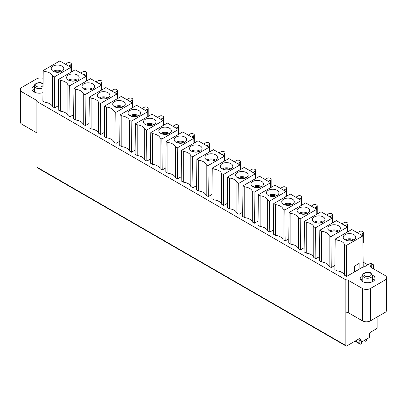 <?xml version="1.0" encoding="UTF-8"?>
<svg xmlns="http://www.w3.org/2000/svg" width="407" height="407" viewBox="0 0 407 407"><rect width="100%" height="100%" fill="white"/><g stroke="black" fill="none" stroke-linecap="round" stroke-linejoin="round"><path stroke-width="0.61" d="M354.731 271.754L354.665 266.005L359.02 263.492L354.772 266.066L354.772 271.774L346.622 276.434L344.505 275.208A9.697 5.596 180 0 0 336.965 270.858L334.844 269.632L335.19 239.092L351.765 229.523L362.856 235.928L363.202 266.865L359.127 269.215M354.772 271.774L359.127 269.261L359.127 263.548M376.765 317.201L377.116 317.699L377.116 327.477A1.14 0.656 -60 0 1 376.307 328.876L370.462 332.249A1.14 0.656 120 0 0 369.653 333.648L369.653 336.441A1.14 0.656 -60 0 1 368.844 337.841L362.454 341.529A1.14 0.656 -60 0 1 361.884 341.585A1.14 0.656 -60 0 1 361.757 341.468L359.895 338.817A1.14 0.656 120 0 0 359.768 338.695A1.14 0.656 120 0 0 359.193 338.756L346.662 345.991A1.14 0.656 -60 0 1 346.092 346.047A1.14 0.656 -60 0 1 345.858 345.523L345.858 312.225A2.854 1.648 180 0 1 348.275 312.688L362.393 320.838A5.703 3.292 0 0 0 370.462 320.838L384.981 312.459A5.703 3.292 0 0 0 386.65 310.129L386.65 277.762A5.703 3.292 180 0 0 384.981 275.432L371.265 267.516A2.854 1.648 0 0 1 370.431 266.351A2.854 1.648 0 0 1 371.265 265.186L372.273 264.606A1.709 0.987 -60 0 1 373.127 264.519L371.113 263.354A1.709 0.987 120 0 0 370.258 263.441L363.766 267.19L363.202 266.865M386.65 277.762A5.703 3.292 180 0 1 384.981 280.087L370.462 288.471A5.703 3.292 180 0 1 362.393 288.471L348.275 280.321A2.854 1.648 0 0 0 345.858 279.858L36.945 101.506A2.854 1.648 0 0 0 36.971 101.272A2.854 1.648 0 0 0 36.137 100.112L22.019 91.962A5.703 3.292 180 0 1 20.35 89.632A5.703 3.292 180 0 1 22.019 87.302L36.538 78.917A5.703 3.292 180 0 1 43.127 78.302M58.287 105.764L54.65 107.865L52.534 106.639A9.697 5.596 180 0 0 44.994 102.289L42.872 101.063L43.213 70.523L59.793 60.953L70.884 67.359L70.94 72.263M73.652 114.637L70.019 116.738L67.898 115.512A9.697 5.596 180 0 0 60.358 111.162L58.242 109.936L58.583 79.396L75.158 69.826L86.253 76.231L86.304 81.135M89.021 123.509L85.384 125.61L83.267 124.384A9.697 5.596 180 0 0 75.727 120.034L73.606 118.808L73.952 88.268L90.527 78.699L101.618 85.104L101.674 90.008M104.385 132.382L100.753 134.478L98.631 133.257A9.697 5.596 180 0 0 91.092 128.902L88.975 127.681L89.316 97.141L105.891 87.571L116.987 93.971L117.038 98.881M119.755 141.254L116.117 143.35L114.001 142.129A9.697 5.596 180 0 0 106.461 137.775L104.34 136.554L104.685 106.013L121.261 96.444L132.351 102.844L132.407 107.753M135.124 150.127L131.486 152.223L129.365 151.002A9.697 5.596 180 0 0 121.825 146.647L119.709 145.426L120.05 114.886L136.63 105.316L147.721 111.716L147.772 116.621M150.488 158.995L146.851 161.096L144.734 159.875A9.697 5.596 180 0 0 137.195 155.52L135.073 154.299L135.419 123.759L151.994 114.184L163.085 120.589L163.141 125.493M165.858 167.867L162.22 169.968L160.099 168.747A9.697 5.596 180 0 0 152.559 164.392L150.442 163.171L150.783 132.631L167.363 123.056L178.454 129.462L178.505 134.366M181.222 176.74L177.584 178.841L175.468 177.62A9.697 5.596 180 0 0 167.928 173.265L165.807 172.039L166.153 141.499L182.728 131.929L193.818 138.334L193.874 143.239M196.591 185.612L192.954 187.713L190.837 186.487A9.697 5.596 180 0 0 183.292 182.138L181.176 180.912L181.517 150.371L198.097 140.802L209.188 147.207L209.244 152.111M211.955 194.485L208.318 196.586L206.201 195.36A9.697 5.596 180 0 0 198.662 191.01L196.54 189.784L196.886 159.244L213.461 149.674L224.552 156.079L224.608 160.984M227.325 203.358L223.687 205.459L221.571 204.233A9.697 5.596 180 0 0 214.026 199.883L211.91 198.657L212.251 168.116L228.831 158.547L239.921 164.952L239.977 169.856M242.689 212.23L239.051 214.326L236.935 213.105A9.697 5.596 180 0 0 229.395 208.75L227.279 207.529L227.62 176.989L244.195 167.419L255.286 173.82L255.342 178.729M258.058 221.103L254.421 223.199L252.304 221.978A9.697 5.596 180 0 0 244.765 217.623L242.643 216.402L242.984 185.862L259.564 176.292L270.655 182.692L270.711 187.602M273.423 229.975L269.79 232.071L267.669 230.85A9.697 5.596 180 0 0 260.129 226.496L258.013 225.275L258.353 194.734L274.928 185.165L286.019 191.565L286.075 196.469M288.792 238.843L285.154 240.944L283.038 239.723A9.697 5.596 180 0 0 275.498 235.368L273.377 234.147L273.718 203.607L290.298 194.032L301.389 200.437L301.445 205.342M304.156 247.715L300.524 249.817L298.402 248.596A9.697 5.596 180 0 0 290.863 244.241L288.746 243.02L289.087 212.479L305.662 202.905L316.758 209.31L316.809 214.214M319.526 256.588L315.888 258.689L313.772 257.468A9.697 5.596 180 0 0 306.232 253.113L304.11 251.887L304.456 221.347L321.031 211.777L332.122 218.183L332.178 223.087M334.89 265.461L331.257 267.562L329.136 266.336A9.697 5.596 180 0 0 321.596 261.986L319.48 260.76L319.821 230.22L336.396 220.65L347.492 227.055L347.542 231.959M34.524 85.689A7.418 4.279 0 0 0 31.95 88.935A7.418 4.279 0 0 0 34.122 91.962A7.418 4.279 0 0 0 42.969 92.674M362.8 275.213A7.418 4.279 0 0 0 360.22 278.459A7.418 4.279 0 0 0 362.393 281.486A7.418 4.279 0 0 0 370.472 282.412A7.418 4.279 0 0 0 375.051 278.459A7.418 4.279 0 0 0 372.878 275.432A7.418 4.279 0 0 0 372.476 275.213M372.486 278.714A7.418 4.279 180 0 1 372.878 278.922A7.418 4.279 180 0 1 374.404 280.204M360.867 280.204A7.418 4.279 180 0 1 362.79 278.714M32.596 90.68A7.418 4.279 180 0 1 34.514 89.184M357.31 232.723L359.529 231.446A1.994 1.155 180 0 1 362.352 231.446L362.754 231.675A1.994 1.155 180 0 1 363.339 232.494A1.994 1.155 180 0 1 362.754 233.308L360.536 234.59M362.942 243.432A1.994 1.155 0 0 0 363.339 242.74L363.339 232.494M341.946 223.85L344.164 222.573A1.994 1.155 180 0 1 346.988 222.573L347.39 222.802A1.994 1.155 180 0 1 347.975 223.621A1.994 1.155 180 0 1 347.39 224.435L345.172 225.717M326.577 214.982L328.795 213.7A1.994 1.155 180 0 1 331.619 213.7L332.02 213.934A1.994 1.155 180 0 1 332.605 214.748A1.994 1.155 180 0 1 332.02 215.562L329.802 216.845M311.207 206.11L313.431 204.828A1.994 1.155 180 0 1 316.249 204.828L316.656 205.062A1.994 1.155 180 0 1 317.241 205.876A1.994 1.155 180 0 1 316.656 206.69L314.438 207.972M295.843 197.237L298.061 195.955A1.994 1.155 180 0 1 300.885 195.955L301.287 196.189A1.994 1.155 180 0 1 301.872 197.003A1.994 1.155 180 0 1 301.287 197.817L299.069 199.099M280.474 188.365L282.692 187.083A1.994 1.155 180 0 1 285.516 187.083L285.923 187.317A1.994 1.155 180 0 1 286.508 188.131A1.994 1.155 180 0 1 285.923 188.945L283.704 190.227M265.11 179.492L267.328 178.21A1.994 1.155 180 0 1 270.151 178.21L270.553 178.444A1.994 1.155 180 0 1 271.138 179.258A1.994 1.155 180 0 1 270.553 180.072L268.335 181.354M249.74 170.619L251.958 169.337A1.994 1.155 180 0 1 254.782 169.337L255.189 169.571A1.994 1.155 180 0 1 255.774 170.385A1.994 1.155 180 0 1 255.189 171.205L252.971 172.482M234.376 161.747L236.594 160.465A1.994 1.155 180 0 1 239.418 160.465L239.82 160.699A1.994 1.155 180 0 1 240.405 161.513A1.994 1.155 180 0 1 239.82 162.332L237.602 163.609M219.007 152.874L221.225 151.597A1.994 1.155 180 0 1 224.048 151.597L224.455 151.826A1.994 1.155 180 0 1 225.035 152.645A1.994 1.155 180 0 1 224.455 153.459L222.237 154.741M203.642 144.002L205.861 142.725A1.994 1.155 180 0 1 208.684 142.725L209.086 142.954A1.994 1.155 180 0 1 209.671 143.773A1.994 1.155 180 0 1 209.086 144.587L206.868 145.869M188.273 135.134L190.491 133.852A1.994 1.155 180 0 1 193.315 133.852L193.717 134.086A1.994 1.155 180 0 1 194.302 134.9A1.994 1.155 180 0 1 193.717 135.714L191.499 136.996M172.909 126.262L175.127 124.98A1.994 1.155 180 0 1 177.951 124.98L178.352 125.214A1.994 1.155 180 0 1 178.938 126.028A1.994 1.155 180 0 1 178.352 126.842L176.134 128.124M157.54 117.389L159.758 116.107A1.994 1.155 180 0 1 162.581 116.107L162.983 116.341A1.994 1.155 180 0 1 163.568 117.155A1.994 1.155 180 0 1 162.983 117.969L160.765 119.251M142.175 108.516L144.393 107.234A1.994 1.155 180 0 1 147.217 107.234L147.619 107.468A1.994 1.155 180 0 1 148.204 108.282A1.994 1.155 180 0 1 147.619 109.096L145.401 110.378M80.703 73.026L82.926 71.749A1.994 1.155 180 0 1 85.745 71.749L86.152 71.978A1.994 1.155 180 0 1 86.737 72.797A1.994 1.155 180 0 1 86.152 73.611L83.934 74.893M96.072 81.899L98.29 80.617A1.994 1.155 180 0 1 101.114 80.617L101.516 80.851A1.994 1.155 180 0 1 102.101 81.665A1.994 1.155 180 0 1 101.516 82.484L99.298 83.761M111.442 90.771L113.66 89.489A1.994 1.155 180 0 1 116.483 89.489L116.885 89.723A1.994 1.155 180 0 1 117.47 90.537A1.994 1.155 180 0 1 116.885 91.356L114.667 92.633M126.806 99.644L129.024 98.362A1.994 1.155 180 0 1 131.848 98.362L132.25 98.596A1.994 1.155 180 0 1 132.835 99.41A1.994 1.155 180 0 1 132.25 100.224L130.031 101.506M65.339 64.153L67.557 62.876A1.994 1.155 180 0 1 70.38 62.876L70.782 63.105A1.994 1.155 180 0 1 71.367 63.924A1.994 1.155 180 0 1 70.782 64.738L68.564 66.02M363.146 262.128L367.836 264.835M373.127 264.519A1.709 0.987 -60 0 1 373.484 265.303L373.484 268.793M36.945 101.506L36.945 167.175A1.14 0.656 120 0 0 37.179 167.699L346.092 346.047M345.858 312.225L345.858 279.858M358.679 339.051L359.437 340.13A1.14 0.656 120 0 0 359.564 340.247A1.14 0.656 120 0 0 359.732 340.298M20.35 89.632L20.35 121.998A5.703 3.292 0 0 0 22.019 124.328L36.137 132.478A2.854 1.648 180 0 1 36.945 133.41M361.711 341.488L361.579 342.74A1.14 0.656 -60 0 1 360.78 344.012L360.678 344.068A1.14 0.656 -60 0 1 360.109 344.124A1.14 0.656 -60 0 1 359.869 343.605L359.869 340.425M366.727 339.062L366.727 339.647A1.14 0.656 -60 0 1 365.924 341.041L365.822 341.097A1.14 0.656 -60 0 1 365.252 341.158A1.14 0.656 -60 0 1 365.023 340.751L364.942 340.094M362.856 235.928L346.281 245.497L346.622 276.434M346.281 245.497L344.505 244.47L344.505 275.208M336.965 270.858L336.965 240.12L335.19 239.092M344.505 244.47A9.697 5.596 0 0 0 336.965 240.12M353.922 234.681A6.273 3.622 0 0 0 346.779 233.974A6.273 3.622 0 0 0 343.249 237.627A6.273 3.622 0 0 0 345.05 239.804A6.273 3.622 0 0 0 351.577 240.659A6.273 3.622 0 0 0 355.723 237.627A6.273 3.622 0 0 0 353.922 234.681M345.278 239.927A5.418 3.129 180 0 1 353.317 239.687A5.418 3.129 0 0 1 353.693 239.927M347.492 227.055L330.911 236.625L331.257 267.562M330.911 236.625L329.136 235.597L329.136 266.336M321.596 261.986L321.596 231.247L319.821 230.22M329.136 235.597A9.697 5.596 0 0 0 321.596 231.247M338.558 225.809A6.273 3.622 0 0 0 331.415 225.102A6.273 3.622 0 0 0 327.879 228.754A6.273 3.622 0 0 0 329.68 230.932A6.273 3.622 0 0 0 336.207 231.787A6.273 3.622 0 0 0 340.359 228.754A6.273 3.622 0 0 0 338.558 225.809M329.909 231.059A5.418 3.129 180 0 1 337.952 230.815A5.418 3.129 0 0 1 338.329 231.059M332.122 218.183L315.547 227.752L315.888 258.689M315.547 227.752L313.772 226.73L313.772 257.468M306.232 253.113L306.232 222.375L304.456 221.347M313.772 226.73A9.697 5.596 0 0 0 306.232 222.375M323.189 216.936A6.273 3.622 0 0 0 316.046 216.229A6.273 3.622 0 0 0 312.515 219.882A6.273 3.622 0 0 0 314.316 222.059A6.273 3.622 0 0 0 320.843 222.914A6.273 3.622 0 0 0 324.99 219.882A6.273 3.622 0 0 0 323.189 216.936M314.545 222.186A5.418 3.129 180 0 1 322.583 221.942A5.418 3.129 0 0 1 322.96 222.186M316.758 209.31L300.178 218.88L300.524 249.817M300.178 218.88L298.402 217.857L298.402 248.596M290.863 244.241L290.863 213.502L289.087 212.479M298.402 217.857A9.697 5.596 0 0 0 290.863 213.502M307.824 208.063A6.273 3.622 0 0 0 300.681 207.356A6.273 3.622 0 0 0 297.146 211.009A6.273 3.622 0 0 0 298.947 213.187A6.273 3.622 0 0 0 305.474 214.041A6.273 3.622 0 0 0 309.625 211.009A6.273 3.622 0 0 0 307.824 208.063M299.176 213.314A5.418 3.129 180 0 1 307.219 213.07A5.418 3.129 0 0 1 307.595 213.314M301.389 200.437L284.814 210.007L285.154 240.944M284.814 210.007L283.038 208.984L283.038 239.723M275.498 235.368L275.493 204.629L273.718 203.607M283.038 208.984A9.697 5.596 0 0 0 275.493 204.629M292.455 199.191A6.273 3.622 0 0 0 285.312 198.484A6.273 3.622 0 0 0 281.781 202.137A6.273 3.622 0 0 0 283.582 204.314A6.273 3.622 0 0 0 290.11 205.169A6.273 3.622 0 0 0 294.256 202.137A6.273 3.622 0 0 0 292.455 199.191M283.811 204.441A5.418 3.129 180 0 1 291.85 204.197A5.418 3.129 0 0 1 292.226 204.441M286.019 191.565L269.444 201.134L269.79 232.071M269.444 201.134L267.669 200.112L267.669 230.85M260.129 226.496L260.129 195.757L258.353 194.734M267.669 200.112A9.697 5.596 0 0 0 260.129 195.757M277.086 190.318A6.273 3.622 0 0 0 269.948 189.611A6.273 3.622 0 0 0 266.412 193.264A6.273 3.622 0 0 0 268.213 195.441A6.273 3.622 0 0 0 274.74 196.296A6.273 3.622 0 0 0 278.892 193.264A6.273 3.622 0 0 0 277.086 190.318M268.442 195.569A5.418 3.129 180 0 1 276.485 195.324A5.418 3.129 0 0 1 276.862 195.569M270.655 182.692L254.08 192.267L254.421 223.199M254.08 192.267L252.304 191.239L252.304 221.978M244.765 217.623L244.76 186.884L242.984 185.862M252.304 191.239A9.697 5.596 0 0 0 244.76 186.884M261.721 181.446A6.273 3.622 0 0 0 254.579 180.744A6.273 3.622 0 0 0 251.048 184.391A6.273 3.622 0 0 0 252.849 186.569A6.273 3.622 0 0 0 259.376 187.423A6.273 3.622 0 0 0 263.522 184.391A6.273 3.622 0 0 0 261.721 181.446M253.078 186.696A5.418 3.129 180 0 1 261.116 186.457A5.418 3.129 0 0 1 261.492 186.696M255.286 173.82L238.711 183.394L239.051 214.326M238.711 183.394L236.935 182.367L236.935 213.105M229.395 208.75L229.395 178.012L227.62 176.989M236.935 182.367A9.697 5.596 0 0 0 229.395 178.012M246.352 172.578A6.273 3.622 0 0 0 239.214 171.871A6.273 3.622 0 0 0 235.678 175.524A6.273 3.622 0 0 0 237.479 177.701A6.273 3.622 0 0 0 244.007 178.551A6.273 3.622 0 0 0 248.158 175.524A6.273 3.622 0 0 0 246.352 172.578M237.708 177.823A5.418 3.129 180 0 1 245.747 177.584A5.418 3.129 0 0 1 246.128 177.823M239.921 164.952L223.346 174.522L223.687 205.459M223.346 174.522L221.566 173.494L221.571 204.233M214.026 199.883L214.026 169.144L212.251 168.116M221.566 173.494A9.697 5.596 0 0 0 214.026 169.144M230.988 163.706A6.273 3.622 0 0 0 223.845 162.998A6.273 3.622 0 0 0 220.309 166.651A6.273 3.622 0 0 0 222.115 168.829A6.273 3.622 0 0 0 228.642 169.683A6.273 3.622 0 0 0 232.789 166.651A6.273 3.622 0 0 0 230.988 163.706M222.344 168.951A5.418 3.129 180 0 1 230.382 168.712A5.418 3.129 0 0 1 230.759 168.951M224.552 156.079L207.977 165.649L208.318 196.586M207.977 165.649L206.201 164.621L206.201 195.36M198.662 191.01L198.662 160.272L196.886 159.244M206.201 164.621A9.697 5.596 0 0 0 198.662 160.272M215.618 154.833A6.273 3.622 0 0 0 208.476 154.126A6.273 3.622 0 0 0 204.945 157.779A6.273 3.622 0 0 0 206.746 159.956A6.273 3.622 0 0 0 213.273 160.811A6.273 3.622 0 0 0 217.424 157.779A6.273 3.622 0 0 0 215.618 154.833M206.975 160.078A5.418 3.129 180 0 1 215.013 159.839A5.418 3.129 0 0 1 215.395 160.078M209.188 147.207L192.608 156.776L192.954 187.713M192.608 156.776L190.832 155.749L190.832 186.487M183.292 182.138L183.292 151.399L181.517 150.371M190.832 155.749A9.697 5.596 0 0 0 183.292 151.399M200.254 145.96A6.273 3.622 0 0 0 193.111 145.253A6.273 3.622 0 0 0 189.576 148.906A6.273 3.622 0 0 0 191.382 151.083A6.273 3.622 0 0 0 197.909 151.938A6.273 3.622 0 0 0 202.055 148.906A6.273 3.622 0 0 0 200.254 145.96M191.605 151.211A5.418 3.129 180 0 1 199.649 150.966A5.418 3.129 0 0 1 200.025 151.211M193.818 138.334L177.243 147.904L177.584 178.841M177.243 147.904L175.468 146.881L175.468 177.62M167.928 173.265L167.928 142.526L166.153 141.499M175.468 146.881A9.697 5.596 0 0 0 167.928 142.526M184.885 137.088A6.273 3.622 0 0 0 177.742 136.381A6.273 3.622 0 0 0 174.211 140.033A6.273 3.622 0 0 0 176.012 142.211A6.273 3.622 0 0 0 182.54 143.066A6.273 3.622 0 0 0 186.691 140.033A6.273 3.622 0 0 0 184.885 137.088M176.241 142.338A5.418 3.129 180 0 1 184.279 142.094A5.418 3.129 0 0 1 184.656 142.338M178.454 129.462L161.874 139.031L162.22 169.968M161.874 139.031L160.099 138.009L160.099 168.747M152.559 164.392L152.559 133.654L150.783 132.631M160.099 138.009A9.697 5.596 0 0 0 152.559 133.654M169.521 128.215A6.273 3.622 0 0 0 162.378 127.508A6.273 3.622 0 0 0 158.842 131.161A6.273 3.622 0 0 0 160.648 133.338A6.273 3.622 0 0 0 167.17 134.193A6.273 3.622 0 0 0 171.322 131.161A6.273 3.622 0 0 0 169.521 128.215M160.872 133.465A5.418 3.129 180 0 1 168.915 133.221A5.418 3.129 0 0 1 169.292 133.465M163.085 120.589L146.51 130.159L146.851 161.096M146.51 130.159L144.734 129.136L144.734 159.875M137.195 155.52L137.195 124.781L135.419 123.759M144.734 129.136A9.697 5.596 0 0 0 137.195 124.781M154.151 119.343A6.273 3.622 0 0 0 147.008 118.635A6.273 3.622 0 0 0 143.478 122.288A6.273 3.622 0 0 0 145.279 124.466A6.273 3.622 0 0 0 151.806 125.32A6.273 3.622 0 0 0 155.952 122.288A6.273 3.622 0 0 0 154.151 119.343M145.508 124.593A5.418 3.129 180 0 1 153.546 124.349A5.418 3.129 0 0 1 153.922 124.593M147.721 111.716L131.14 121.286L131.486 152.223M131.14 121.286L129.365 120.263L129.365 151.002M121.825 146.647L121.825 115.909L120.05 114.886M129.365 120.263A9.697 5.596 0 0 0 121.825 115.909M138.787 110.47A6.273 3.622 0 0 0 131.644 109.763A6.273 3.622 0 0 0 128.108 113.416A6.273 3.622 0 0 0 129.914 115.593A6.273 3.622 0 0 0 136.437 116.448A6.273 3.622 0 0 0 140.588 113.416A6.273 3.622 0 0 0 138.787 110.47M130.138 115.72A5.418 3.129 180 0 1 138.182 115.476A5.418 3.129 0 0 1 138.558 115.72M132.351 102.844L115.776 112.418L116.117 143.35M115.776 112.418L114.001 111.391L114.001 142.129M106.461 137.775L106.461 107.036L104.685 106.013M114.001 111.391A9.697 5.596 0 0 0 106.461 107.036M123.418 101.597A6.273 3.622 0 0 0 116.275 100.895A6.273 3.622 0 0 0 112.744 104.543A6.273 3.622 0 0 0 114.545 106.72A6.273 3.622 0 0 0 121.072 107.575A6.273 3.622 0 0 0 125.219 104.543A6.273 3.622 0 0 0 123.418 101.597M114.774 106.848A5.418 3.129 180 0 1 122.812 106.609A5.418 3.129 0 0 1 123.189 106.848M116.987 93.971L100.407 103.546L100.753 134.478M100.407 103.546L98.631 102.518L98.631 133.257M91.092 128.902L91.092 98.163L89.316 97.141M98.631 102.518A9.697 5.596 0 0 0 91.092 98.168M108.053 92.73A6.273 3.622 0 0 0 100.911 92.023A6.273 3.622 0 0 0 97.375 95.676A6.273 3.622 0 0 0 99.176 97.853A6.273 3.622 0 0 0 105.703 98.703A6.273 3.622 0 0 0 109.854 95.676A6.273 3.622 0 0 0 108.053 92.73M99.405 97.975A5.418 3.129 180 0 1 107.448 97.736A5.418 3.129 0 0 1 107.824 97.975M101.618 85.104L85.043 94.673L85.384 125.61M85.043 94.673L83.267 93.646L83.267 124.384M75.727 120.034L75.727 89.296L73.952 88.268M83.267 93.646A9.697 5.596 0 0 0 75.727 89.296M92.684 83.857A6.273 3.622 0 0 0 85.541 83.15A6.273 3.622 0 0 0 82.01 86.803A6.273 3.622 0 0 0 83.811 88.98A6.273 3.622 0 0 0 90.339 89.835A6.273 3.622 0 0 0 94.485 86.803A6.273 3.622 0 0 0 92.684 83.857M84.04 89.102A5.418 3.129 180 0 1 92.079 88.863A5.418 3.129 0 0 1 92.455 89.102M86.253 76.231L69.673 85.801L70.019 116.738M69.673 85.801L67.898 84.773L67.898 115.512M60.358 111.162L60.358 80.423L58.583 79.396M67.898 84.773A9.697 5.596 0 0 0 60.358 80.423M77.32 74.985A6.273 3.622 0 0 0 70.177 74.278A6.273 3.622 0 0 0 66.641 77.93A6.273 3.622 0 0 0 68.442 80.108A6.273 3.622 0 0 0 74.969 80.962A6.273 3.622 0 0 0 79.121 77.93A6.273 3.622 0 0 0 77.32 74.985M68.671 80.23A5.418 3.129 180 0 1 76.714 79.991A5.418 3.129 0 0 1 77.091 80.23M70.884 67.359L54.309 76.928L54.65 107.865M54.309 76.928L52.534 75.9L52.534 106.639M44.994 102.289L44.994 71.551L43.213 70.523M52.534 75.9A9.697 5.596 0 0 0 44.989 71.551M61.95 66.112A6.273 3.622 0 0 0 54.808 65.405A6.273 3.622 0 0 0 51.277 69.058A6.273 3.622 0 0 0 53.078 71.235A6.273 3.622 0 0 0 59.605 72.09A6.273 3.622 0 0 0 63.751 69.058A6.273 3.622 0 0 0 61.95 66.112M53.307 71.362A5.418 3.129 180 0 1 61.345 71.118A5.418 3.129 0 0 1 61.722 71.362M372.273 264.606L370.258 263.441M362.79 275.432A4.848 2.798 0 0 0 364.209 277.411A4.848 2.798 0 0 0 369.49 278.017A4.848 2.798 0 0 0 372.486 275.432L370.828 272.929C367.526 270.736 361.726 273.677 362.79 275.432L362.79 281.7M370.258 272.985A3.709 2.142 180 0 1 370.258 276.012A3.709 2.142 180 0 1 365.013 276.012A3.709 2.142 180 0 1 365.013 272.985A3.709 2.142 180 0 1 370.258 272.985M43.025 87.744A4.848 2.798 180 0 1 35.938 87.887A4.848 2.798 180 0 1 35.724 87.754A4.848 2.798 180 0 1 34.514 85.908L34.514 92.17M43.05 85.2A3.709 2.142 180 0 1 40.598 86.991A3.709 2.142 180 0 1 36.742 86.488A3.709 2.142 180 0 1 36.742 83.46A3.709 2.142 180 0 1 41.987 83.46A3.709 2.142 180 0 1 43.056 84.778M362.754 235.867L362.754 233.308M347.39 226.994L347.39 224.435M332.02 218.121L332.02 215.562M316.656 209.254L316.656 206.69M301.287 200.381L301.287 197.817M285.923 191.509L285.923 188.945M270.553 182.636L270.553 180.072M255.189 173.764L255.189 171.205M239.82 164.891L239.82 162.332M224.455 156.018L224.455 153.459M209.086 147.146L209.086 144.587M193.717 138.273L193.717 135.714M178.352 129.406L178.352 126.842M162.983 120.533L162.983 117.969M147.619 111.66L147.619 109.096M86.152 76.17L86.152 73.611M101.516 85.043L101.516 82.484M116.885 93.915L116.885 91.356M132.25 102.788L132.25 100.224M70.782 67.297L70.782 64.738M36.945 167.175L345.858 345.523M348.275 280.321L348.275 312.688M362.393 320.838L362.393 288.471M370.462 288.471L370.462 320.838M384.981 312.459L384.981 280.087M371.265 265.186L371.265 267.516M359.895 338.817L359.6 338.644M359.437 340.13L361.757 341.468M22.019 91.962L22.019 124.328M36.137 132.478L36.137 100.112M355.336 340.985L359.869 343.605M364.413 340.4L365.023 340.751M352.472 240.425A4.248 2.452 0 0 0 346.499 240.425M337.108 231.558A4.248 2.452 0 0 0 331.13 231.558M321.739 222.685A4.248 2.452 0 0 0 315.766 222.685M306.374 213.812A4.248 2.452 0 0 0 300.397 213.812M291.005 204.94A4.248 2.452 0 0 0 285.032 204.94M275.641 196.067A4.248 2.452 0 0 0 269.663 196.067M260.271 187.195A4.248 2.452 0 0 0 254.299 187.195M244.907 178.322A4.248 2.452 0 0 0 238.929 178.322M229.538 169.449A4.248 2.452 0 0 0 223.56 169.449M214.174 160.577A4.248 2.452 0 0 0 208.196 160.577M198.804 151.709A4.248 2.452 0 0 0 192.826 151.709M183.44 142.837A4.248 2.452 0 0 0 177.462 142.837M168.071 133.964A4.248 2.452 0 0 0 162.093 133.964M152.701 125.091A4.248 2.452 0 0 0 146.729 125.091M137.337 116.219A4.248 2.452 0 0 0 131.359 116.219M115.995 107.346A4.248 2.452 180 0 1 121.968 107.346M100.626 98.474A4.248 2.452 180 0 1 106.603 98.474M85.261 89.601A4.248 2.452 180 0 1 91.234 89.601M69.892 80.728A4.248 2.452 180 0 1 75.87 80.728M54.528 71.861A4.248 2.452 180 0 1 60.501 71.861M372.486 281.7L372.486 275.432M43.066 83.75L42.557 83.404C39.255 81.207 33.455 84.152 34.514 85.908M347.975 223.621L347.975 231.71M332.605 214.748L332.605 222.838M317.241 205.876L317.241 213.965M301.872 197.003L301.872 205.097M286.508 188.131L286.508 196.225M271.138 179.258L271.138 187.352M255.774 170.385L255.774 178.48M240.405 161.513L240.405 169.607M225.035 152.645L225.035 160.734M209.671 143.773L209.671 151.862M194.302 134.9L194.302 142.989M178.938 126.028L178.938 134.117M163.568 117.155L163.568 125.249M148.204 108.282L148.204 116.377M86.737 72.797L86.737 80.886M102.101 81.665L102.101 89.759M117.47 90.537L117.47 98.631M132.835 99.41L132.835 107.504M71.367 63.924L71.367 72.014M359.564 340.247L361.884 341.585M355.001 341.178L360.109 344.124M364.179 340.537L365.252 341.158"/></g></svg>
